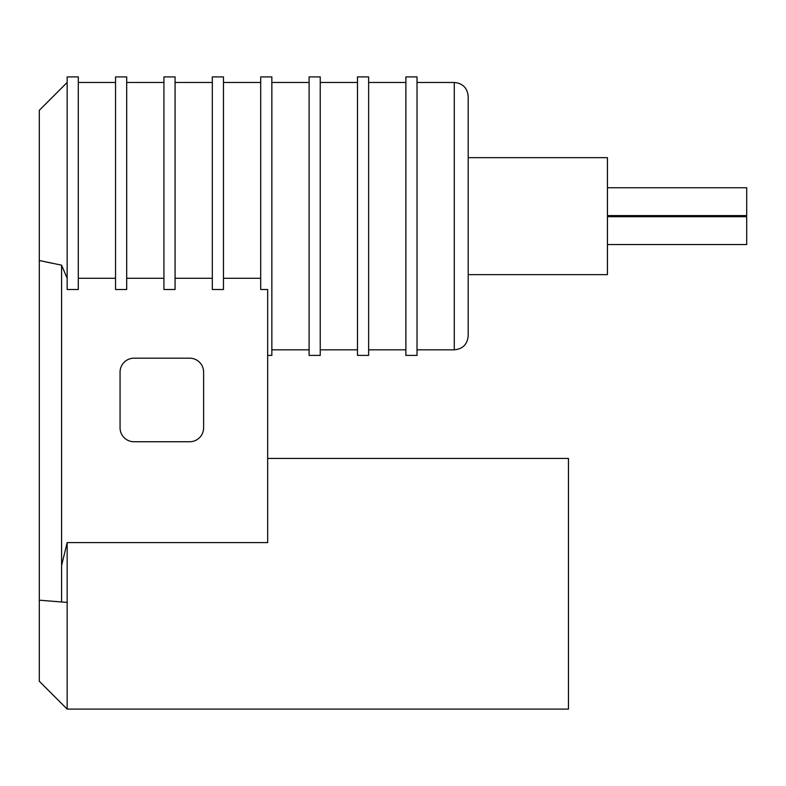 <?xml version="1.0" encoding="UTF-8"?>
<svg xmlns="http://www.w3.org/2000/svg" width="786" height="786" viewBox="0 0 786 786"><rect width="100%" height="100%" fill="white"/><g stroke="black" fill="none" stroke-linecap="round" stroke-linejoin="round"><path stroke-width="1.18" d="M468.201 157.662L607.45 157.662L607.45 274.638L468.201 274.638M67.154 278.283L61.583 265.167L61.583 565.566L67.154 542.586L267.672 542.586L267.672 289.503L260.706 289.503L260.706 76.9L271.848 76.9L271.848 355.4L267.672 355.4M223.46 278.283L260.706 278.283M212.318 289.503L223.46 289.503L223.46 76.9L212.318 76.9L212.318 289.503M175.072 278.283L212.318 278.283M163.93 289.503L175.072 289.503L175.072 76.9L163.93 76.9L163.93 289.503M126.684 278.283L163.93 278.283M115.542 289.503L126.684 289.503L126.684 76.9L115.542 76.9L115.542 289.503M78.295 278.283L115.542 278.283M67.154 289.503L78.295 289.503L78.295 76.9L67.154 76.9L67.154 289.503M61.583 265.167L39.3 260.51L39.3 600.19L61.583 601.988L61.583 565.566M67.154 82.471L39.3 110.315L39.3 260.51L51.788 263.182M67.154 602.41L39.3 600.19L39.3 681.256L67.154 709.1L67.154 542.586M67.154 709.1L568.455 709.1L568.455 458.444L267.672 458.444M309.104 76.9L309.104 355.4L320.236 355.4L320.236 76.9L309.104 76.9M357.492 76.9L357.492 355.4L368.634 355.4L368.634 76.9L357.492 76.9M405.881 76.9L405.881 355.4L417.022 355.4L417.022 76.9L405.881 76.9M468.201 96.393L468.201 335.907C467.365 344.366 462.728 349.004 454.269 349.829L454.269 82.471C462.728 83.296 467.365 87.934 468.201 96.393M120.062 372.112L120.062 427.81A13.922 13.922 0 0 0 133.993 441.742L189.691 441.742A13.922 13.922 0 0 0 203.613 427.81L203.613 372.112A13.922 13.922 0 0 0 189.691 358.19L133.993 358.19A13.922 13.922 0 0 0 120.062 372.112M607.45 187.756L746.7 187.756L746.7 215.6L607.45 215.6M607.45 216.7L746.7 216.7L746.7 244.544L607.45 244.544M78.295 82.471L115.542 82.471M126.684 82.471L163.93 82.471M175.072 82.471L212.318 82.471M223.46 82.471L260.706 82.471M271.848 349.829L309.104 349.829M271.848 82.471L309.104 82.471M320.236 349.829L357.492 349.829M320.236 82.471L357.492 82.471M368.634 349.829L405.881 349.829M368.634 82.471L405.881 82.471M417.022 349.829L454.269 349.829M417.022 82.471L454.269 82.471"/></g></svg>
